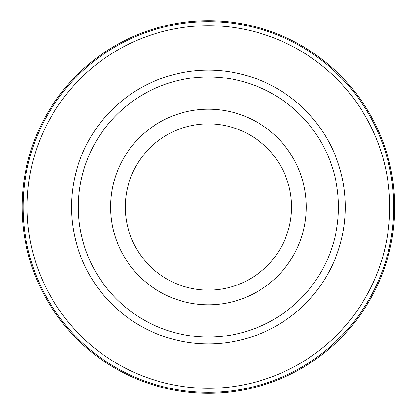 <?xml version="1.0" encoding="UTF-8"?>
<svg xmlns="http://www.w3.org/2000/svg" width="414" height="414" viewBox="0 0 414 414"><rect width="100%" height="100%" fill="white"/><g stroke="black" fill="none" stroke-linecap="round" stroke-linejoin="round"><path stroke-width="0.62" d="M208.413 20.7A186.3 186.3 0 0 1 394.713 207A186.3 186.3 0 0 1 208.413 393.3A186.3 186.3 0 0 1 22.113 207A186.3 186.3 0 0 1 208.413 20.7A186.3 186.3 0 0 0 22.113 207A186.3 186.3 0 0 0 208.413 393.3A186.3 186.3 0 0 0 394.713 207A186.3 186.3 0 0 0 208.413 20.7L208.418 21.678A185.322 185.322 0 0 1 393.735 207A185.322 185.322 0 0 1 208.413 392.322A185.322 185.322 0 0 1 23.096 207A185.322 185.322 0 0 1 208.413 21.678M208.413 25.689A181.311 181.311 0 0 1 389.729 207A181.311 181.311 0 0 1 208.413 388.311A181.311 181.311 0 0 1 27.101 207A181.311 181.311 0 0 1 208.413 25.689M208.413 70.085A136.915 136.915 0 0 0 71.503 207A136.915 136.915 0 0 0 208.413 343.915A136.915 136.915 0 0 0 345.328 207A136.915 136.915 0 0 0 208.413 70.085M208.413 76.932A130.068 130.068 0 0 1 338.481 207A130.068 130.068 0 0 1 208.413 337.068A130.068 130.068 0 0 1 78.349 207A130.068 130.068 0 0 1 208.413 76.932M208.413 109.203A97.797 97.797 0 0 1 306.21 207A97.797 97.797 0 0 1 208.413 304.797A97.797 97.797 0 0 1 110.621 207A97.797 97.797 0 0 1 208.413 109.203M208.413 290.126A83.126 83.126 0 0 1 125.287 207A83.126 83.126 0 0 1 208.413 123.874A83.126 83.126 0 0 1 291.539 207A83.126 83.126 0 0 1 208.413 290.126M208.413 392.322L208.413 393.3"/></g></svg>

